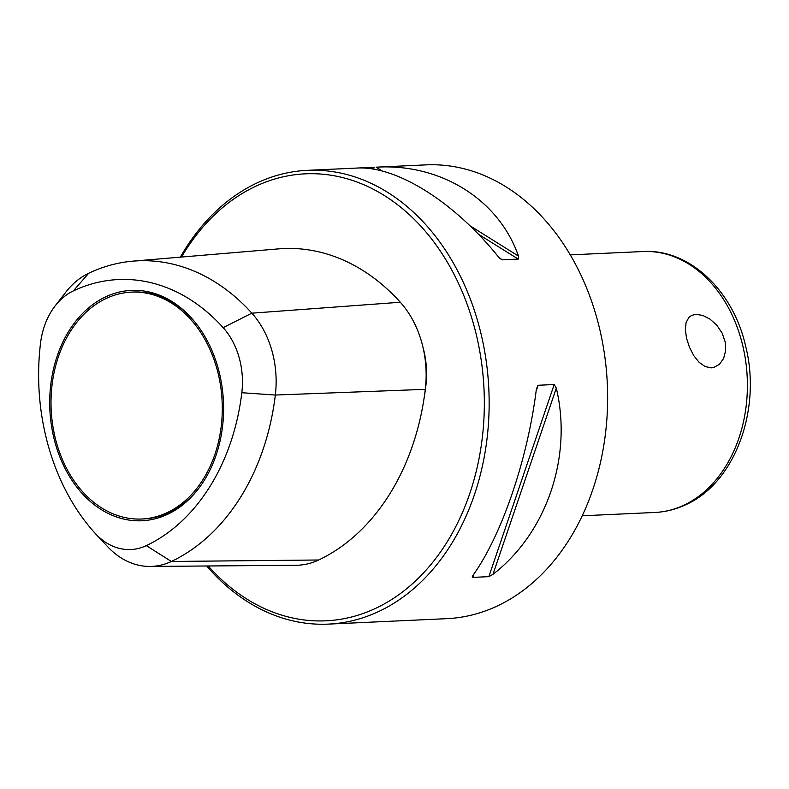 <?xml version="1.0" encoding="UTF-8"?>
<svg xmlns="http://www.w3.org/2000/svg" width="789" height="789" viewBox="0 0 789 789"><rect width="100%" height="100%" fill="white"/><g stroke="black" fill="none" stroke-linecap="round" stroke-linejoin="round"><path stroke-width="1.18" d="M696.016 314.347L702.762 315.422L709.972 319.101L716.787 325.176L722.162 333.155L725.209 342.012L725.643 350.72L723.602 358.472L719.39 364.38L713.71 367.506L711.362 367.852L705.09 366.55L699.084 362.299L693.709 355.543L689.379 347.071L686.519 338.126L685.365 329.763L686.075 322.642L688.886 317.395L691.687 315.373L696.016 314.347M395.24 621.032L446.791 618.665A227.124 171.154 -92.6 0 0 497.721 605.794A227.124 171.154 -92.6 0 0 603.753 349.488A227.124 171.154 -92.6 0 0 425.912 164.881L376.215 167.179C440.765 163.274 498.924 199.627 518.452 256.07L518.245 259.098L502.189 259.837L498.51 256.987C454.109 201.688 395.94 165.335 356.283 168.096L355.444 168.136M181.49 257.056A223.721 168.59 87.4 0 1 255.182 186.52A223.721 168.59 87.4 0 1 473.153 322.731A223.721 168.59 87.4 0 1 376.077 608.141A223.721 168.59 87.4 0 1 208.227 565.979M180.326 257.155A227.124 171.154 87.4 0 1 256.494 183.206A227.124 171.154 87.4 0 1 307.424 170.335A227.124 171.154 87.4 0 1 485.265 354.932A227.124 171.154 87.4 0 1 379.243 611.248A227.124 171.154 87.4 0 1 328.313 624.119A227.124 171.154 87.4 0 1 206.688 565.989M167.801 514.211A115.293 86.879 87.4 0 1 55.467 444.01A115.293 86.879 87.4 0 1 105.499 296.92A115.293 86.879 87.4 0 1 190.119 316.576A115.293 86.879 87.4 0 1 198.069 489.259A115.293 86.879 87.4 0 1 167.801 514.211M198.591 488.578A113.567 85.577 87.4 0 1 169.31 512.485A113.567 85.577 87.4 0 1 143.845 518.915L141.872 519.004A113.567 85.577 87.4 0 1 52.952 426.711A113.567 85.577 87.4 0 1 105.963 298.558A113.567 85.577 87.4 0 1 131.428 292.117A113.567 85.577 87.4 0 1 222.133 401.631A113.567 85.577 87.4 0 1 141.872 519.004M472.798 577.39L472.286 576.68L473.035 575.26C501.922 534.922 527.821 458.774 536.382 389.026L537.98 385.279L554.203 384.519L556.314 388.109C572.646 456.703 546.738 532.861 492.967 574.343L488.855 576.651L472.798 577.39L474.002 573.859M356.273 168.096L374.361 167.258M328.313 624.119L394.303 621.071M40.495 343.432A201.205 151.626 -92.6 0 0 94.858 533.029A69.077 52.054 -92.6 0 0 95.617 533.847A69.077 52.054 -92.6 0 0 146.31 545.623A201.205 151.626 -92.6 0 0 241.819 392.725A69.077 52.054 -92.6 0 0 223.149 327.642A201.205 151.626 -92.6 0 0 73.278 290.944A69.077 52.054 -92.6 0 0 55.151 305.885A69.077 52.054 -92.6 0 0 40.495 343.432M150.018 566.443L295.974 565.279A92.431 69.649 -92.6 0 0 318.687 559.993L171.371 561.472A86.879 65.467 87.4 0 1 150.018 566.443A86.879 65.467 87.4 0 1 107.61 546.659L95.617 533.847M55.151 305.885L65.921 292.029A86.879 65.467 87.4 0 1 88.723 273.231A219.017 165.039 87.4 0 1 133.104 261.129A219.017 165.039 87.4 0 1 251.859 313.174A86.879 65.467 87.4 0 1 275.331 395.042A219.017 165.039 87.4 0 1 171.371 561.472L146.31 545.623M318.687 559.993A224.569 169.221 87.4 0 0 425.291 389.342A92.431 69.649 -92.6 0 0 400.309 302.246A224.569 169.221 -92.6 0 0 278.556 248.88L133.104 261.129M131.428 292.117L133.4 292.029A113.567 85.577 87.4 0 1 190.701 317.208M422.993 347.357A75.892 57.183 87.4 0 1 425.873 385.732A5.681 0.809 6.8 0 0 425.666 385.683M684.201 505.059A130.599 98.418 -92.6 0 0 745.161 357.673A130.599 98.418 -92.6 0 0 642.907 251.533C689.31 248.594 733.228 290.579 745.654 346.223C761.73 409.175 735.141 482.681 685.996 504.615C676.025 509.329 665.669 511.943 654.919 512.456A130.599 98.418 -92.6 0 0 684.201 505.059M425.291 389.342L275.331 395.042L241.819 392.725M400.309 302.246L251.859 313.174L223.149 327.642M73.278 290.944L88.723 273.231M424.157 397.715A208.02 156.755 -92.6 0 0 425.873 385.732M536.066 391.374L538.147 385.259M488.855 576.651L554.203 384.519M492.967 574.343L556.314 388.109M518.452 256.07L469.573 225.516M382.921 171.371L376.215 167.179M518.245 259.098L478.006 233.958M375.031 169.605L371.501 167.396M502.189 259.837L499.674 258.269M307.424 170.335L355.336 168.136M642.907 251.533L570.23 254.877M654.919 512.456L582.243 515.799"/></g></svg>
